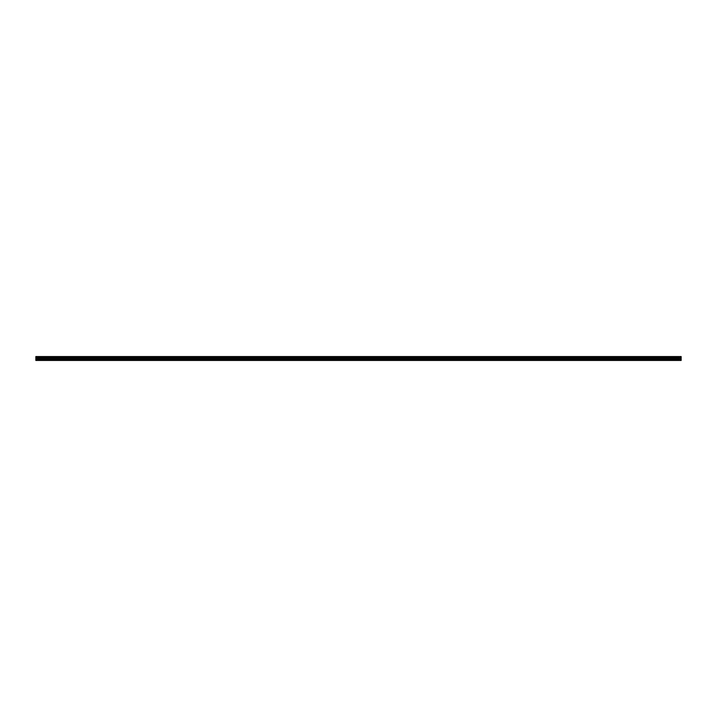 <?xml version="1.0" encoding="UTF-8"?>
<svg xmlns="http://www.w3.org/2000/svg" width="717" height="717" viewBox="0 0 717 717"><rect width="100%" height="100%" fill="white"/><g stroke="black" fill="none" stroke-linecap="round" stroke-linejoin="round"><path stroke-width="0.54" stroke-dasharray="3.58 2.69" d="M38.449 357.926L39.426 357.926L38.449 357.926M38.449 360.454L39.041 360.454L38.449 360.454M678.551 357.926L677.574 357.926L678.551 357.926M678.551 360.454L677.959 360.454L678.551 360.454M662.938 357.926L663.915 357.926L662.938 357.926M662.938 360.454L662.347 360.454L662.938 360.454M647.326 357.926L646.349 357.926L647.326 357.926M647.326 360.454L646.734 360.454L647.326 360.454M631.713 357.926L630.736 357.926L631.713 357.926M631.713 360.454L631.13 360.454L631.713 360.454M616.1 357.926L617.077 357.926L616.1 357.926M616.1 360.454L616.683 360.454L616.1 360.454M600.487 357.926L599.511 357.926L600.487 357.926M600.487 360.454L599.905 360.454L600.487 360.454M584.875 357.926L583.898 357.926L584.875 357.926M584.875 360.454L584.292 360.454L584.875 360.454M569.262 357.926L570.239 357.926L569.262 357.926M569.262 360.454L568.68 360.454L569.262 360.454M553.649 357.926L552.673 357.926L553.649 357.926M553.649 360.454L554.241 360.454L553.649 360.454M538.037 357.926L537.06 357.926L538.037 357.926M538.037 360.454L538.628 360.454L538.037 360.454M522.424 357.926L521.447 357.926L522.424 357.926M522.424 360.454L523.016 360.454L522.424 360.454M506.811 357.926L507.788 357.926L506.811 357.926M506.811 360.454L507.403 360.454L506.811 360.454M491.199 357.926L492.176 357.926L491.199 357.926M491.199 360.454L491.79 360.454L491.199 360.454M475.595 357.926L474.618 357.926L475.595 357.926M475.595 360.454L475.004 360.454L475.595 360.454M459.982 357.926L459.005 357.926L459.982 357.926M459.982 360.454L459.391 360.454L459.982 360.454M444.37 357.926L443.393 357.926L444.37 357.926M444.37 360.454L443.778 360.454L444.37 360.454M428.757 357.926L429.734 357.926L428.757 357.926M428.757 360.454L428.166 360.454L428.757 360.454M413.144 357.926L412.167 357.926L413.144 357.926M413.144 360.454L412.553 360.454L413.144 360.454M397.532 357.926L396.555 357.926L397.532 357.926M397.532 360.454L396.949 360.454L397.532 360.454M381.919 357.926L382.896 357.926L381.919 357.926M381.919 360.454L381.336 360.454L381.919 360.454M366.306 357.926L367.283 357.926L366.306 357.926M366.306 360.454L366.889 360.454L366.306 360.454M350.694 357.926L349.717 357.926L350.694 357.926M350.694 360.454L350.111 360.454L350.694 360.454M335.081 357.926L334.104 357.926L335.081 357.926M335.081 360.454L334.498 360.454L335.081 360.454M319.468 357.926L320.445 357.926L319.468 357.926M319.468 360.454L320.051 360.454L319.468 360.454M303.856 357.926L304.833 357.926L303.856 357.926M303.856 360.454L304.447 360.454L303.856 360.454M288.243 357.926L287.266 357.926L288.243 357.926M288.243 360.454L288.834 360.454L288.243 360.454M272.63 357.926L271.653 357.926L272.63 357.926M272.63 360.454L273.222 360.454L272.63 360.454M257.018 357.926L257.995 357.926L257.018 357.926M257.018 360.454L257.609 360.454L257.018 360.454M241.405 357.926L242.382 357.926L241.405 357.926M241.405 360.454L241.996 360.454L241.405 360.454M225.801 357.926L224.824 357.926L225.801 357.926M225.801 360.454L225.21 360.454L225.801 360.454M210.189 357.926L209.212 357.926L210.189 357.926M210.189 360.454L209.597 360.454L210.189 360.454M194.576 357.926L193.599 357.926L194.576 357.926M194.576 360.454L193.984 360.454L194.576 360.454M178.963 357.926L177.986 357.926L178.963 357.926M178.963 360.454L178.372 360.454L178.963 360.454M163.351 357.926L162.374 357.926L163.351 357.926M163.351 360.454L162.759 360.454L163.351 360.454M147.738 357.926L146.761 357.926L147.738 357.926M147.738 360.454L147.155 360.454L147.738 360.454M132.125 357.926L133.102 357.926L132.125 357.926M132.125 360.454L132.708 360.454L132.125 360.454M116.513 357.926L115.536 357.926L116.513 357.926M116.513 360.454L115.93 360.454L116.513 360.454M100.9 357.926L99.923 357.926L100.9 357.926M100.9 360.454L101.482 360.454L100.9 360.454M85.287 357.926L84.31 357.926L85.287 357.926M85.287 360.454L85.87 360.454L85.287 360.454M69.674 357.926L70.651 357.926L69.674 357.926M69.674 360.454L70.266 360.454L69.674 360.454M54.062 357.926L53.085 357.926L54.062 357.926M54.062 360.454L54.653 360.454L54.062 360.454M38.449 356.546L39.426 356.546L38.449 356.546M678.551 356.546L677.574 356.546L678.551 356.546M662.938 356.546L663.915 356.546L662.938 356.546M647.326 356.546L646.349 356.546L647.326 356.546M631.713 356.546L630.736 356.546L631.713 356.546M616.1 356.546L617.077 356.546L616.1 356.546M600.487 356.546L599.511 356.546L600.487 356.546M584.875 356.546L583.898 356.546L584.875 356.546M569.262 356.546L570.239 356.546L569.262 356.546M553.649 356.546L552.673 356.546L553.649 356.546M538.037 356.546L537.06 356.546L538.037 356.546M522.424 356.546L521.447 356.546L522.424 356.546M506.811 356.546L507.788 356.546L506.811 356.546M491.199 356.546L492.176 356.546L491.199 356.546M475.595 356.546L474.618 356.546L475.595 356.546M459.982 356.546L459.005 356.546L459.982 356.546M444.37 356.546L443.393 356.546L444.37 356.546M428.757 356.546L429.734 356.546L428.757 356.546M413.144 356.546L412.167 356.546L413.144 356.546M397.532 356.546L396.555 356.546L397.532 356.546M381.919 356.546L382.896 356.546L381.919 356.546M366.306 356.546L367.283 356.546L366.306 356.546M350.694 356.546L349.717 356.546L350.694 356.546M335.081 356.546L334.104 356.546L335.081 356.546M319.468 356.546L320.445 356.546L319.468 356.546M303.856 356.546L304.833 356.546L303.856 356.546M288.243 356.546L287.266 356.546L288.243 356.546M272.63 356.546L271.653 356.546L272.63 356.546M257.018 356.546L257.995 356.546L257.018 356.546M241.405 356.546L242.382 356.546L241.405 356.546M225.801 356.546L224.824 356.546L225.801 356.546M210.189 356.546L209.212 356.546L210.189 356.546M194.576 356.546L193.599 356.546L194.576 356.546M178.963 356.546L177.986 356.546L178.963 356.546M163.351 356.546L162.374 356.546L163.351 356.546M147.738 356.546L146.761 356.546L147.738 356.546M132.125 356.546L133.102 356.546L132.125 356.546M116.513 356.546L115.536 356.546L116.513 356.546M100.9 356.546L99.923 356.546L100.9 356.546M85.287 356.546L84.31 356.546L85.287 356.546M69.674 356.546L70.651 356.546L69.674 356.546M54.062 356.546L53.085 356.546L54.062 356.546M35.85 359.244L35.85 360.454L681.15 360.454L35.85 360.454L681.15 360.454L35.85 360.194L681.15 360.454L681.15 356.546L35.85 356.546L35.85 359.244L681.15 359.244M35.85 356.546L681.15 356.546L35.85 356.546M681.15 356.806L35.85 356.806L681.15 356.806M35.85 357.057L681.15 357.057M681.15 356.69L35.85 356.69M35.85 358.088L681.15 358.088M681.15 357.604L35.85 357.604M681.15 358.258L35.85 358.258M35.85 359.674L681.15 359.674M35.85 360.319L681.15 360.319M35.85 357.156L681.15 357.156M681.15 357.505L35.85 357.505M37.867 360.454L37.867 357.926L37.867 360.454M677.959 360.454L677.959 357.926L677.959 360.454M662.347 360.454L662.347 357.926L662.347 360.454M646.734 360.454L646.734 357.926L646.734 360.454M631.13 360.454L631.13 357.926L631.13 360.454M615.518 360.454L615.518 357.926L615.518 360.454M599.905 360.454L599.905 357.926L599.905 360.454M584.292 360.454L584.292 357.926L584.292 360.454M568.68 360.454L568.68 357.926L568.68 360.454M553.067 360.454L553.067 357.926L553.067 360.454M537.454 360.454L537.454 357.926L537.454 360.454M521.842 360.454L521.842 357.926L521.842 360.454M506.229 360.454L506.229 357.926L506.229 360.454M490.616 360.454L490.616 357.926L490.616 360.454M475.004 360.454L475.004 357.926L475.004 360.454M459.391 360.454L459.391 357.926L459.391 360.454M443.778 360.454L443.778 357.926L443.778 360.454M428.166 360.454L428.166 357.926L428.166 360.454M412.553 360.454L412.553 357.926L412.553 360.454M396.949 360.454L396.949 357.926L396.949 360.454M381.336 360.454L381.336 357.926L381.336 360.454M365.724 360.454L365.724 357.926L365.724 360.454M350.111 360.454L350.111 357.926L350.111 360.454M334.498 360.454L334.498 357.926L334.498 360.454M318.886 360.454L318.886 357.926L318.886 360.454M303.273 360.454L303.273 357.926L303.273 360.454M287.66 360.454L287.66 357.926L287.66 360.454M272.048 360.454L272.048 357.926L272.048 360.454M256.435 360.454L256.435 357.926L256.435 360.454M240.822 360.454L240.822 357.926L240.822 360.454M225.21 360.454L225.21 357.926L225.21 360.454M209.597 360.454L209.597 357.926L209.597 360.454M193.984 360.454L193.984 357.926L193.984 360.454M178.372 360.454L178.372 357.926L178.372 360.454M162.759 360.454L162.759 357.926L162.759 360.454M147.155 360.454L147.155 357.926L147.155 360.454M131.543 360.454L131.543 357.926L131.543 360.454M115.93 360.454L115.93 357.926L115.93 360.454M100.317 360.454L100.317 357.926L100.317 360.454M84.705 360.454L84.705 357.926L84.705 360.454M69.092 360.454L69.092 357.926L69.092 360.454M53.479 360.454L53.479 357.926L53.479 360.454M37.472 357.926L37.472 356.546L37.472 357.926M677.574 357.926L677.574 356.546L677.574 357.926M661.961 357.926L661.961 356.546L661.961 357.926M646.349 357.926L646.349 356.546L646.349 357.926M630.736 357.926L630.736 356.546L630.736 357.926M615.123 357.926L615.123 356.546L615.123 357.926M599.511 357.926L599.511 356.546L599.511 357.926M583.898 357.926L583.898 356.546L583.898 357.926M568.285 357.926L568.285 356.546L568.285 357.926M552.673 357.926L552.673 356.546L552.673 357.926M537.06 357.926L537.06 356.546L537.06 357.926M521.447 357.926L521.447 356.546L521.447 357.926M505.843 357.926L505.843 356.546L505.843 357.926M490.231 357.926L490.231 356.546L490.231 357.926M474.618 357.926L474.618 356.546L474.618 357.926M459.005 357.926L459.005 356.546L459.005 357.926M443.393 357.926L443.393 356.546L443.393 357.926M427.78 357.926L427.78 356.546L427.78 357.926M412.167 357.926L412.167 356.546L412.167 357.926M396.555 357.926L396.555 356.546L396.555 357.926M380.942 357.926L380.942 356.546L380.942 357.926M365.329 357.926L365.329 356.546L365.329 357.926M349.717 357.926L349.717 356.546L349.717 357.926M334.104 357.926L334.104 356.546L334.104 357.926M318.491 357.926L318.491 356.546L318.491 357.926M302.879 357.926L302.879 356.546L302.879 357.926M287.266 357.926L287.266 356.546L287.266 357.926M271.653 357.926L271.653 356.546L271.653 357.926M256.05 357.926L256.05 356.546L256.05 357.926M240.437 357.926L240.437 356.546L240.437 357.926M224.824 357.926L224.824 356.546L224.824 357.926M209.212 357.926L209.212 356.546L209.212 357.926M193.599 357.926L193.599 356.546L193.599 357.926M177.986 357.926L177.986 356.546L177.986 357.926M162.374 357.926L162.374 356.546L162.374 357.926M146.761 357.926L146.761 356.546L146.761 357.926M131.148 357.926L131.148 356.546L131.148 357.926M115.536 357.926L115.536 356.546L115.536 357.926M99.923 357.926L99.923 356.546L99.923 357.926M84.31 357.926L84.31 356.546L84.31 357.926M68.698 357.926L68.698 356.546L68.698 357.926M53.085 357.926L53.085 356.546L53.085 357.926M39.041 360.454L39.041 357.926L39.041 360.454M679.133 360.454L679.133 357.926L679.133 360.454M663.521 360.454L663.521 357.926L663.521 360.454M647.908 360.454L647.908 357.926L647.908 360.454M632.295 360.454L632.295 357.926L632.295 360.454M616.683 360.454L616.683 357.926L616.683 360.454M601.07 360.454L601.07 357.926L601.07 360.454M585.457 360.454L585.457 357.926L585.457 360.454M569.845 360.454L569.845 357.926L569.845 360.454M554.241 360.454L554.241 357.926L554.241 360.454M538.628 360.454L538.628 357.926L538.628 360.454M523.016 360.454L523.016 357.926L523.016 360.454M507.403 360.454L507.403 357.926L507.403 360.454M491.79 360.454L491.79 357.926L491.79 360.454M476.178 360.454L476.178 357.926L476.178 360.454M460.565 360.454L460.565 357.926L460.565 360.454M444.952 360.454L444.952 357.926L444.952 360.454M429.34 360.454L429.34 357.926L429.34 360.454M413.727 360.454L413.727 357.926L413.727 360.454M398.114 360.454L398.114 357.926L398.114 360.454M382.502 360.454L382.502 357.926L382.502 360.454M366.889 360.454L366.889 357.926L366.889 360.454M351.276 360.454L351.276 357.926L351.276 360.454M335.664 360.454L335.664 357.926L335.664 360.454M320.051 360.454L320.051 357.926L320.051 360.454M304.447 360.454L304.447 357.926L304.447 360.454M288.834 360.454L288.834 357.926L288.834 360.454M273.222 360.454L273.222 357.926L273.222 360.454M257.609 360.454L257.609 357.926L257.609 360.454M241.996 360.454L241.996 357.926L241.996 360.454M226.384 360.454L226.384 357.926L226.384 360.454M210.771 360.454L210.771 357.926L210.771 360.454M195.158 360.454L195.158 357.926L195.158 360.454M179.546 360.454L179.546 357.926L179.546 360.454M163.933 360.454L163.933 357.926L163.933 360.454M148.32 360.454L148.32 357.926L148.32 360.454M132.708 360.454L132.708 357.926L132.708 360.454M117.095 360.454L117.095 357.926L117.095 360.454M101.482 360.454L101.482 357.926L101.482 360.454M85.87 360.454L85.87 357.926L85.87 360.454M70.266 360.454L70.266 357.926L70.266 360.454M54.653 360.454L54.653 357.926L54.653 360.454M39.426 357.926L39.426 356.546L39.426 357.926M679.528 357.926L679.528 356.546L679.528 357.926M663.915 357.926L663.915 356.546L663.915 357.926M648.302 357.926L648.302 356.546L648.302 357.926M632.69 357.926L632.69 356.546L632.69 357.926M617.077 357.926L617.077 356.546L617.077 357.926M601.464 357.926L601.464 356.546L601.464 357.926M585.852 357.926L585.852 356.546L585.852 357.926M570.239 357.926L570.239 356.546L570.239 357.926M554.626 357.926L554.626 356.546L554.626 357.926M539.014 357.926L539.014 356.546L539.014 357.926M523.401 357.926L523.401 356.546L523.401 357.926M507.788 357.926L507.788 356.546L507.788 357.926M492.176 357.926L492.176 356.546L492.176 357.926M476.563 357.926L476.563 356.546L476.563 357.926M460.95 357.926L460.95 356.546L460.95 357.926M445.347 357.926L445.347 356.546L445.347 357.926M429.734 357.926L429.734 356.546L429.734 357.926M414.121 357.926L414.121 356.546L414.121 357.926M398.509 357.926L398.509 356.546L398.509 357.926M382.896 357.926L382.896 356.546L382.896 357.926M367.283 357.926L367.283 356.546L367.283 357.926M351.671 357.926L351.671 356.546L351.671 357.926M336.058 357.926L336.058 356.546L336.058 357.926M320.445 357.926L320.445 356.546L320.445 357.926M304.833 357.926L304.833 356.546L304.833 357.926M289.22 357.926L289.22 356.546L289.22 357.926M273.607 357.926L273.607 356.546L273.607 357.926M257.995 357.926L257.995 356.546L257.995 357.926M242.382 357.926L242.382 356.546L242.382 357.926M226.769 357.926L226.769 356.546L226.769 357.926M211.156 357.926L211.156 356.546L211.156 357.926M195.553 357.926L195.553 356.546L195.553 357.926M179.94 357.926L179.94 356.546L179.94 357.926M164.327 357.926L164.327 356.546L164.327 357.926M148.715 357.926L148.715 356.546L148.715 357.926M133.102 357.926L133.102 356.546L133.102 357.926M117.489 357.926L117.489 356.546L117.489 357.926M101.877 357.926L101.877 356.546L101.877 357.926M86.264 357.926L86.264 356.546L86.264 357.926M70.651 357.926L70.651 356.546L70.651 357.926M55.039 357.926L55.039 356.546L55.039 357.926"/><path stroke-width="1.08" d="M35.85 360.319L35.85 357.604L681.15 357.604L681.15 360.454L35.85 360.454L681.15 360.319M35.85 356.69L681.15 356.546L35.85 356.546L35.85 357.505L681.15 357.604M681.15 356.69L681.15 357.505M681.15 357.057L35.85 357.057M35.85 359.674L681.15 359.674M35.85 359.244L681.15 359.244M35.85 358.258L681.15 358.258M681.15 358.088L35.85 358.088M681.15 357.156L35.85 357.156"/></g></svg>
